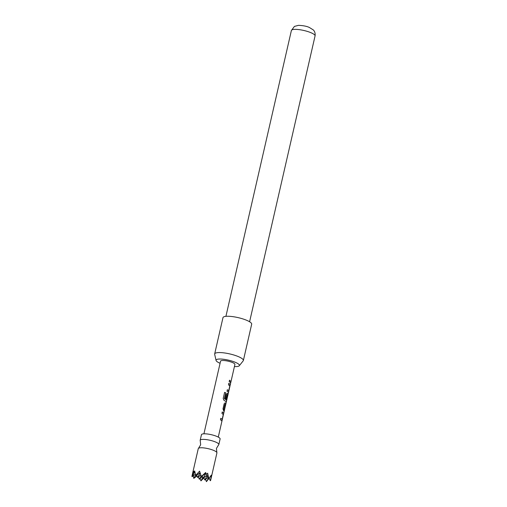 <?xml version="1.0" encoding="UTF-8"?>
<svg xmlns="http://www.w3.org/2000/svg" width="507" height="507" viewBox="0 0 507 507"><rect width="100%" height="100%" fill="white"/><g stroke="black" fill="none" stroke-linecap="round" stroke-linejoin="round"><path stroke-width="0.76" d="M191.931 476.282L198.262 448.657A9.57 2.199 12.9 0 1 198.497 448.308L200.652 444.797L200.24 440.691A9.57 2.199 12.9 0 1 200.176 440.279A9.57 2.199 12.9 0 1 208.371 439.93A9.57 2.199 12.9 0 1 218.441 443.688A9.57 2.199 12.9 0 1 218.834 444.55A9.57 2.199 12.9 0 1 218.599 444.893L216.438 448.41L216.857 452.517A9.57 2.199 12.9 0 1 216.914 452.928L210.601 480.497L211.235 475.16L208.808 478.69L207.667 473.202L206.362 474.292L205.652 472.511L201.634 476.219L201.102 475.781L199.574 471.142L195.759 475.382L194.656 470.94L193.725 472.486L193.579 471.193L192.102 476.7L194.865 471.871M198.497 448.308A9.57 2.199 12.9 0 1 207.281 448.473A9.57 2.199 12.9 0 1 216.521 452.067A9.57 2.199 12.9 0 1 216.857 452.517M200.176 440.279L201.456 434.689A9.57 2.199 12.9 0 1 209.651 434.347A9.57 2.199 12.9 0 1 219.721 438.105A9.57 2.199 12.9 0 1 220.114 438.961L218.834 444.55M234.43 366.567A11.978 2.75 -167.1 0 0 239.272 365.762A11.978 2.75 -167.1 0 0 224.335 359.374A11.978 2.75 -167.1 0 0 216.071 360.445A11.978 2.75 -167.1 0 0 220.076 363.278M216.071 360.445L214.67 354.317A14.722 3.384 12.9 0 1 214.67 353.937A14.722 3.384 12.9 0 1 224.829 352.999A14.722 3.384 12.9 0 1 243.366 360.509A14.722 3.384 12.9 0 1 243.195 360.851L239.272 365.762M243.366 360.509L251.681 324.195A14.722 3.384 -167.1 0 0 233.144 316.691A14.722 3.384 -167.1 0 0 222.985 317.623L214.67 353.937M221.603 420.595L220.475 419.815L220.818 418.351L222.174 419.302L223.264 414.561L221.946 413.414L222.281 411.95L223.638 413.028L222.218 419.878L221.832 420.892L221.603 420.595M223.783 411.063L222.979 408.921L224.151 403.787L225.203 402.875L225.888 403.851L225.552 405.315L224.886 404.466L223.802 409.212L224.424 410.252L224.088 411.722L223.783 411.063M225.013 402.843L225.888 403.851M225.97 401.531L224.012 400.353L223.194 398.527L224.601 392.367L225.811 392.855L224.481 398.66L226.54 400.15L227.668 395.213L227.111 394.776L226.154 398.946L225.374 398.458L226.331 394.256L227.39 393.343L228.004 393.958L226.585 400.822L226.198 401.829L225.97 401.531M227.161 394.712L226.027 398.933M227.193 393.312L228.004 393.958M228.15 392L227.028 391.227L227.364 389.756L228.682 390.777L229.81 385.966L228.492 384.819L228.828 383.355L230.184 384.426L228.765 391.29L228.384 392.298L228.15 392M230.33 382.468L229.208 381.695L229.544 380.225L230.97 381.663L230.634 383.121L230.33 382.468M203.922 433.815L220.564 361.161A7.358 1.692 12.9 0 1 226.87 360.902A7.358 1.692 12.9 0 1 234.614 363.792A7.358 1.692 12.9 0 1 234.912 364.451L218.276 437.104M224.943 404.402L223.802 409.212M220.703 418.351L222.174 419.302M224.525 392.38L225.71 392.862L224.379 398.66L226.578 400.08M227.25 389.756L228.727 390.707M193.344 475.75L193.782 478.393L195.67 475.072M209.328 478.424L210.272 480.75M196.97 475.94L193.782 478.393M203.922 477.873L200.956 480.864L202.825 477.588M195.759 475.382L195.93 475.8L196.329 475.103M194.815 471.649L193.725 472.486M206.583 474.115L208.599 479.058L208.808 478.69M195.429 474.153L192.102 476.7M209.22 478.583L208.599 479.058M210.601 480.497L210.671 480.047M205.525 479.388L206.45 481.65L208.554 478.944M201.102 475.781L201.425 476.586L201.634 476.219M207.046 475.249L203.104 478.272L205.956 473.278M196.678 475.224L197.603 477.486L200.17 472.993M200.835 475.008L197.603 477.486M198.351 476.91L199.276 479.178L201.146 475.902M202.179 476.01L203.104 478.272M205.905 473.151L201.425 476.586M200.05 472.638L195.93 475.8M206.45 481.65L208.32 478.374M200.031 478.602L200.956 480.864M207.971 477.512L204.777 479.964L207.224 475.68M202.47 476.726L199.276 479.178M203.852 477.695L204.777 479.964M229.43 380.225L230.97 381.663M230.824 381.632L230.495 383.089M228.714 383.349L230.045 384.401L229.944 386.157M229.798 386.125L228.765 391.29M228.625 391.258L228.239 392.272M227.858 393.933L226.585 400.822M226.439 400.79L226.059 401.804M223.669 409.193L224.424 410.252M224.278 410.22L223.942 411.69M225.748 403.819L225.412 405.283M222.167 411.944L223.492 413.002L223.391 414.751M223.251 414.72L222.218 419.878M222.072 419.847L221.692 420.867M291.392 30.49L294.428 26.415L298.458 25.35C303.091 25.527 306.691 26.225 309.276 27.429L313.25 29.888C313.44 30.04 315.62 31.909 315.069 35.915A12.143 2.789 -167.1 0 0 314.568 34.825A12.143 2.789 -167.1 0 0 301.792 30.052A12.143 2.789 -167.1 0 0 291.392 30.49L225.919 316.336M315.069 35.915L249.602 321.755"/></g></svg>
